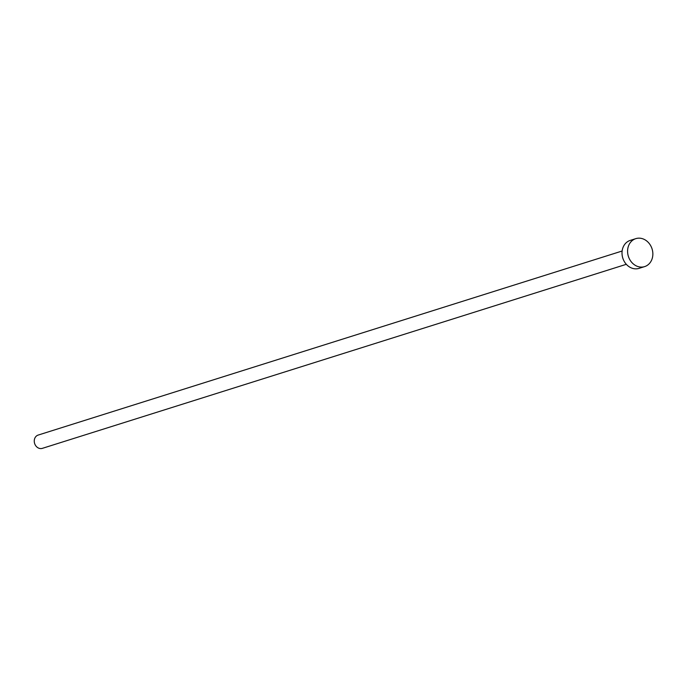 <?xml version="1.0" encoding="UTF-8"?>
<svg xmlns="http://www.w3.org/2000/svg" width="687" height="687" viewBox="0 0 687 687"><rect width="100%" height="100%" fill="white"/><g stroke="black" fill="none" stroke-linecap="round" stroke-linejoin="round"><path stroke-width="1.03" d="M626.321 264.306L42.345 448.353A6.964 5.9 -107.5 0 1 36.394 446.533A6.964 5.9 -107.5 0 1 34.35 439.835A6.964 5.9 -107.5 0 1 38.163 435.077L622.13 251.021M644.629 266.608L639.056 268.359A14.659 12.418 -107.5 0 1 626.527 264.538A14.659 12.418 -107.5 0 1 622.216 250.429A14.659 12.418 -107.5 0 1 630.237 240.398L635.81 238.647A14.659 12.418 -107.5 0 1 648.339 242.477A14.659 12.418 -107.5 0 1 652.65 256.577A14.659 12.418 -107.5 0 1 644.629 266.608A14.659 12.418 -107.5 0 1 632.1 262.778A14.659 12.418 -107.5 0 1 627.789 248.677A14.659 12.418 -107.5 0 1 635.81 238.647"/></g></svg>
